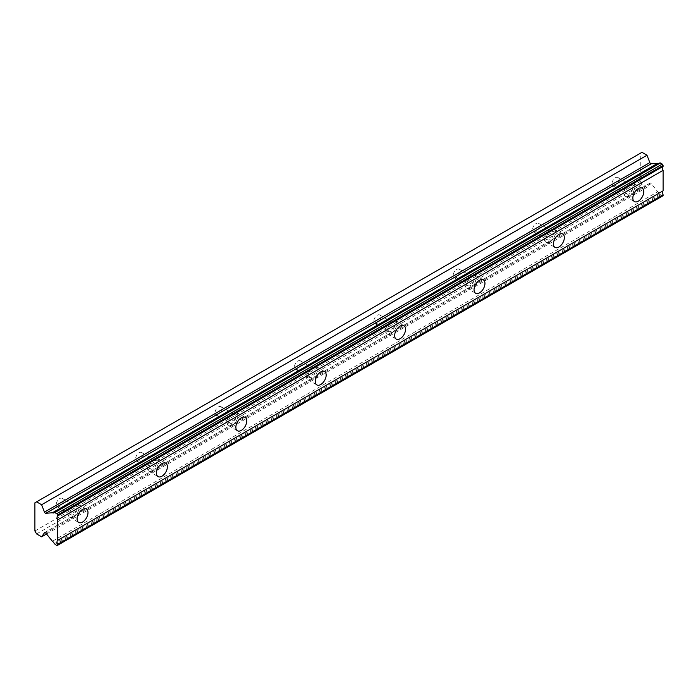<?xml version="1.0" encoding="UTF-8"?>
<svg xmlns="http://www.w3.org/2000/svg" width="698" height="698" viewBox="0 0 698 698"><rect width="100%" height="100%" fill="white"/><g stroke="black" fill="none" stroke-linecap="round" stroke-linejoin="round"><path stroke-width="0.52" stroke-dasharray="3.49 2.62" d="M629.36 185.729A4.912 2.836 -60 0 1 631.812 185.485A4.912 2.836 -60 0 1 632.571 189.42A4.912 2.836 -60 0 1 629.36 193.756A4.912 2.836 -60 0 1 626.9 193.992A4.912 2.836 -60 0 1 626.15 190.057A4.912 2.836 -60 0 1 629.36 185.729M615.462 177.711A4.912 2.836 -60 0 1 617.922 177.467A4.912 2.836 -60 0 1 618.672 181.401A4.912 2.836 -60 0 1 615.462 185.729A4.912 2.836 -60 0 1 613.01 185.973A4.912 2.836 -60 0 1 612.251 182.038A4.912 2.836 -60 0 1 615.462 177.711M73.604 506.591A4.912 2.836 -60 0 1 76.065 506.347A4.912 2.836 -60 0 1 76.815 510.282A4.912 2.836 -60 0 1 73.604 514.609A4.912 2.836 -60 0 1 71.152 514.854A4.912 2.836 -60 0 1 70.393 510.919A4.912 2.836 -60 0 1 73.604 506.591M59.714 498.573A4.912 2.836 -60 0 1 62.166 498.328A4.912 2.836 -60 0 1 62.916 502.263A4.912 2.836 -60 0 1 59.714 506.591A4.912 2.836 -60 0 1 57.253 506.835A4.912 2.836 -60 0 1 56.503 502.9A4.912 2.836 -60 0 1 59.714 498.573M153.002 460.759A4.912 2.836 -60 0 1 155.453 460.514A4.912 2.836 -60 0 1 156.204 464.449A4.912 2.836 -60 0 1 153.002 468.777A4.912 2.836 -60 0 1 150.541 469.021A4.912 2.836 -60 0 1 149.791 465.086A4.912 2.836 -60 0 1 153.002 460.759M139.103 452.732A4.912 2.836 -60 0 1 141.563 452.487A4.912 2.836 -60 0 1 142.313 456.422A4.912 2.836 -60 0 1 139.103 460.759A4.912 2.836 -60 0 1 136.651 460.994A4.912 2.836 -60 0 1 135.892 457.059A4.912 2.836 -60 0 1 139.103 452.732M232.39 414.917A4.912 2.836 -60 0 1 234.851 414.673A4.912 2.836 -60 0 1 235.601 418.608A4.912 2.836 -60 0 1 232.39 422.936A4.912 2.836 -60 0 1 229.939 423.18A4.912 2.836 -60 0 1 229.18 419.245A4.912 2.836 -60 0 1 232.39 414.917M218.5 406.899A4.912 2.836 -60 0 1 220.952 406.655A4.912 2.836 -60 0 1 221.702 410.59A4.912 2.836 -60 0 1 218.5 414.917A4.912 2.836 -60 0 1 216.04 415.162A4.912 2.836 -60 0 1 215.289 411.227A4.912 2.836 -60 0 1 218.5 406.899M311.788 369.076A4.912 2.836 -60 0 1 314.24 368.832A4.912 2.836 -60 0 1 314.99 372.776A4.912 2.836 -60 0 1 311.788 377.103A4.912 2.836 -60 0 1 309.327 377.348A4.912 2.836 -60 0 1 308.577 373.413A4.912 2.836 -60 0 1 311.788 369.076M297.889 361.058A4.912 2.836 -60 0 1 300.349 360.814A4.912 2.836 -60 0 1 301.1 364.749A4.912 2.836 -60 0 1 297.889 369.076A4.912 2.836 -60 0 1 295.437 369.321A4.912 2.836 -60 0 1 294.678 365.386A4.912 2.836 -60 0 1 297.889 361.058M391.177 323.244A4.912 2.836 -60 0 1 393.637 323A4.912 2.836 -60 0 1 394.387 326.934A4.912 2.836 -60 0 1 391.177 331.262A4.912 2.836 -60 0 1 388.725 331.506A4.912 2.836 -60 0 1 387.966 327.571A4.912 2.836 -60 0 1 391.177 323.244M377.286 315.217A4.912 2.836 -60 0 1 379.738 314.981A4.912 2.836 -60 0 1 380.497 318.916A4.912 2.836 -60 0 1 377.286 323.244A4.912 2.836 -60 0 1 374.826 323.488A4.912 2.836 -60 0 1 374.076 319.553A4.912 2.836 -60 0 1 377.286 315.217M470.574 277.403A4.912 2.836 -60 0 1 473.026 277.158A4.912 2.836 -60 0 1 473.776 281.102A4.912 2.836 -60 0 1 470.574 285.43A4.912 2.836 -60 0 1 468.114 285.674A4.912 2.836 -60 0 1 467.363 281.73A4.912 2.836 -60 0 1 470.574 277.403M456.675 269.384A4.912 2.836 -60 0 1 459.136 269.14A4.912 2.836 -60 0 1 459.886 273.075A4.912 2.836 -60 0 1 456.675 277.403A4.912 2.836 -60 0 1 454.224 277.647A4.912 2.836 -60 0 1 453.464 273.712A4.912 2.836 -60 0 1 456.675 269.384M549.963 231.57A4.912 2.836 -60 0 1 552.423 231.326A4.912 2.836 -60 0 1 553.174 235.261A4.912 2.836 -60 0 1 549.963 239.589A4.912 2.836 -60 0 1 547.511 239.833A4.912 2.836 -60 0 1 546.752 235.898A4.912 2.836 -60 0 1 549.963 231.57M536.073 223.543A4.912 2.836 -60 0 1 538.524 223.299A4.912 2.836 -60 0 1 539.284 227.243A4.912 2.836 -60 0 1 536.073 231.57A4.912 2.836 -60 0 1 533.612 231.815A4.912 2.836 -60 0 1 532.862 227.871A4.912 2.836 -60 0 1 536.073 223.543M629.36 196.042A7.722 4.458 120 0 0 634.403 189.245A7.722 4.458 120 0 0 633.217 183.059A7.722 4.458 120 0 0 629.36 183.434A7.722 4.458 120 0 0 624.317 190.24A7.722 4.458 120 0 0 625.495 196.426A7.722 4.458 120 0 0 629.36 196.042M73.604 516.904A7.722 4.458 120 0 0 78.647 510.107A7.722 4.458 120 0 0 77.461 503.921A7.722 4.458 120 0 0 73.604 504.296A7.722 4.458 120 0 0 68.561 511.102A7.722 4.458 120 0 0 69.748 517.288A7.722 4.458 120 0 0 73.604 516.904M153.002 471.071A7.722 4.458 120 0 0 158.045 464.266A7.722 4.458 120 0 0 156.858 458.08A7.722 4.458 120 0 0 153.002 458.464A7.722 4.458 120 0 0 147.959 465.261A7.722 4.458 120 0 0 149.136 471.447A7.722 4.458 120 0 0 153.002 471.071M232.39 425.23A7.722 4.458 120 0 0 237.433 418.425A7.722 4.458 120 0 0 236.247 412.239A7.722 4.458 120 0 0 232.39 412.623A7.722 4.458 120 0 0 227.347 419.428A7.722 4.458 120 0 0 228.534 425.614A7.722 4.458 120 0 0 232.39 425.23M311.788 379.389A7.722 4.458 120 0 0 316.831 372.592A7.722 4.458 120 0 0 315.644 366.406A7.722 4.458 120 0 0 311.788 366.79A7.722 4.458 120 0 0 306.745 373.587A7.722 4.458 120 0 0 307.923 379.773A7.722 4.458 120 0 0 311.788 379.389M391.177 333.557A7.722 4.458 120 0 0 396.22 326.751A7.722 4.458 120 0 0 395.033 320.565A7.722 4.458 120 0 0 391.177 320.949A7.722 4.458 120 0 0 386.134 327.755A7.722 4.458 120 0 0 387.32 333.941A7.722 4.458 120 0 0 391.177 333.557M470.574 287.716A7.722 4.458 120 0 0 475.617 280.919A7.722 4.458 120 0 0 474.431 274.733A7.722 4.458 120 0 0 470.574 275.117A7.722 4.458 120 0 0 465.531 281.913A7.722 4.458 120 0 0 466.709 288.1A7.722 4.458 120 0 0 470.574 287.716M549.963 241.883A7.722 4.458 120 0 0 555.006 235.078A7.722 4.458 120 0 0 553.828 228.892A7.722 4.458 120 0 0 549.963 229.276A7.722 4.458 120 0 0 544.92 236.081A7.722 4.458 120 0 0 546.106 242.267A7.722 4.458 120 0 0 549.963 241.883M34.9 531.004L640.275 181.489L640.275 153.298L34.9 502.813M663.1 195.71L662.315 196.164L659.671 194.175A3.481 2.015 60 0 0 657.769 191.732L52.394 541.247M640.275 181.489L641.959 184.412L646.994 187.317L649.847 183.26A1.405 0.811 -120 0 1 650.004 183.112A1.405 0.811 -120 0 1 651.208 183.635L657.769 191.732M641.959 152.33L640.275 153.298M659.671 163.009A3.481 2.015 60 0 1 659.313 163.323A3.481 2.015 60 0 1 658.86 163.48M36.584 533.926L641.959 184.412M56.939 545.67L662.315 196.164M660.369 195.039L54.994 544.553M54.296 543.69L659.671 194.175M651.208 183.635L45.832 533.141M646.994 187.317L46.522 533.996M44.829 532.557L649.847 183.26M617.922 177.467L631.812 185.485M62.166 498.328L76.065 506.347M141.563 452.487L155.453 460.514M220.952 406.655L234.851 414.673M300.349 360.814L314.24 368.832M379.738 314.981L393.637 323M459.136 269.14L473.026 277.158M538.524 223.299L552.423 231.326M633.217 183.059L642.151 188.216M77.461 503.921L86.395 509.078M156.858 458.08L165.792 463.236M236.247 412.239L245.181 417.395M315.644 366.406L324.579 371.563M395.033 320.565L403.968 325.722M474.431 274.733L483.365 279.889M553.828 228.892L562.754 234.048M613.01 185.973L626.9 193.992M57.253 506.835L71.152 514.854M136.651 460.994L150.541 469.021M216.04 415.162L229.939 423.18M295.437 369.321L309.327 377.348M374.826 323.488L388.725 331.506M454.224 277.647L468.114 285.674M533.612 231.815L547.511 239.833M659.313 163.323L53.938 512.838M625.495 196.426L634.43 201.582M69.748 517.288L78.673 522.444M149.136 471.447L158.071 476.603M228.534 425.614L237.46 430.771M307.923 379.773L316.857 384.93M387.32 333.941L396.246 339.097M466.709 288.1L475.643 293.256M546.106 242.267L555.041 247.424M650.004 183.112L44.628 532.618"/><path stroke-width="1.05" d="M638.286 201.198A7.722 4.458 120 0 0 643.329 194.402A7.722 4.458 120 0 0 642.151 188.216A7.722 4.458 120 0 0 638.286 188.591A7.722 4.458 120 0 0 633.243 195.396A7.722 4.458 120 0 0 634.43 201.582A7.722 4.458 120 0 0 638.286 201.198M82.538 522.06A7.722 4.458 120 0 0 87.582 515.264A7.722 4.458 120 0 0 86.395 509.078A7.722 4.458 120 0 0 82.538 509.453A7.722 4.458 120 0 0 77.495 516.258A7.722 4.458 120 0 0 78.673 522.444A7.722 4.458 120 0 0 82.538 522.06M161.927 476.228A7.722 4.458 120 0 0 166.97 469.422A7.722 4.458 120 0 0 165.792 463.236A7.722 4.458 120 0 0 161.927 463.62A7.722 4.458 120 0 0 156.884 470.417A7.722 4.458 120 0 0 158.071 476.603A7.722 4.458 120 0 0 161.927 476.228M241.325 430.387A7.722 4.458 120 0 0 246.368 423.581A7.722 4.458 120 0 0 245.181 417.395A7.722 4.458 120 0 0 241.325 417.779A7.722 4.458 120 0 0 236.282 424.585A7.722 4.458 120 0 0 237.46 430.771A7.722 4.458 120 0 0 241.325 430.387M320.714 384.546A7.722 4.458 120 0 0 325.757 377.749A7.722 4.458 120 0 0 324.579 371.563A7.722 4.458 120 0 0 320.714 371.947A7.722 4.458 120 0 0 315.671 378.744A7.722 4.458 120 0 0 316.857 384.93A7.722 4.458 120 0 0 320.714 384.546M400.111 338.713A7.722 4.458 120 0 0 405.154 331.908A7.722 4.458 120 0 0 403.968 325.722A7.722 4.458 120 0 0 400.111 326.106A7.722 4.458 120 0 0 395.068 332.911A7.722 4.458 120 0 0 396.246 339.097A7.722 4.458 120 0 0 400.111 338.713M479.5 292.872A7.722 4.458 120 0 0 484.543 286.075A7.722 4.458 120 0 0 483.365 279.889A7.722 4.458 120 0 0 479.5 280.273A7.722 4.458 120 0 0 474.457 287.07A7.722 4.458 120 0 0 475.643 293.256A7.722 4.458 120 0 0 479.5 292.872M558.897 247.04A7.722 4.458 120 0 0 563.94 240.234A7.722 4.458 120 0 0 562.754 234.048A7.722 4.458 120 0 0 558.897 234.432A7.722 4.458 120 0 0 553.854 241.238A7.722 4.458 120 0 0 555.041 247.424A7.722 4.458 120 0 0 558.897 247.04M45.832 513.292L651.208 163.786A1.405 0.811 -120 0 1 650.702 163.655A1.405 0.811 -120 0 1 649.847 162.582L646.994 155.235L641.959 152.33L34.9 502.813L34.9 531.004L36.584 533.926L41.618 536.823L44.471 532.766A1.405 0.811 60 0 1 44.628 532.618A1.405 0.811 60 0 1 45.832 533.141L52.394 541.247A3.481 2.015 60 0 1 54.296 543.69L56.939 545.67L57.725 545.225L57.725 544.248A3.473 2.007 60 0 1 57.725 540.322L57.725 519.844A3.473 2.007 60 0 1 57.725 515.918L56.939 513.588L54.296 512.515A3.481 2.015 60 0 1 53.938 512.838A3.481 2.015 60 0 1 52.394 512.768L45.832 513.292A1.405 0.811 60 0 1 45.326 513.161A1.405 0.811 60 0 1 44.471 512.096L41.618 504.741L36.584 501.836M54.296 512.515L659.671 163.009L662.315 164.074L663.1 166.403A3.473 2.007 60 0 0 663.1 170.329L57.725 519.844M57.725 545.225L663.1 195.71L663.1 194.742A3.473 2.007 60 0 1 663.1 190.816L663.1 170.329M658.86 163.48A3.481 2.015 60 0 1 657.769 163.262L651.208 163.786M54.994 512.463L660.369 162.957M662.315 164.074L56.939 513.588M57.725 515.918L663.1 166.403M663.1 190.816L57.725 540.322M663.1 194.742L57.725 544.248M46.522 533.996L41.618 536.823M646.994 155.235L41.618 504.741M657.769 163.262L52.394 512.768M663.1 165.435L57.725 514.95M649.847 162.582L44.471 512.096"/></g></svg>
